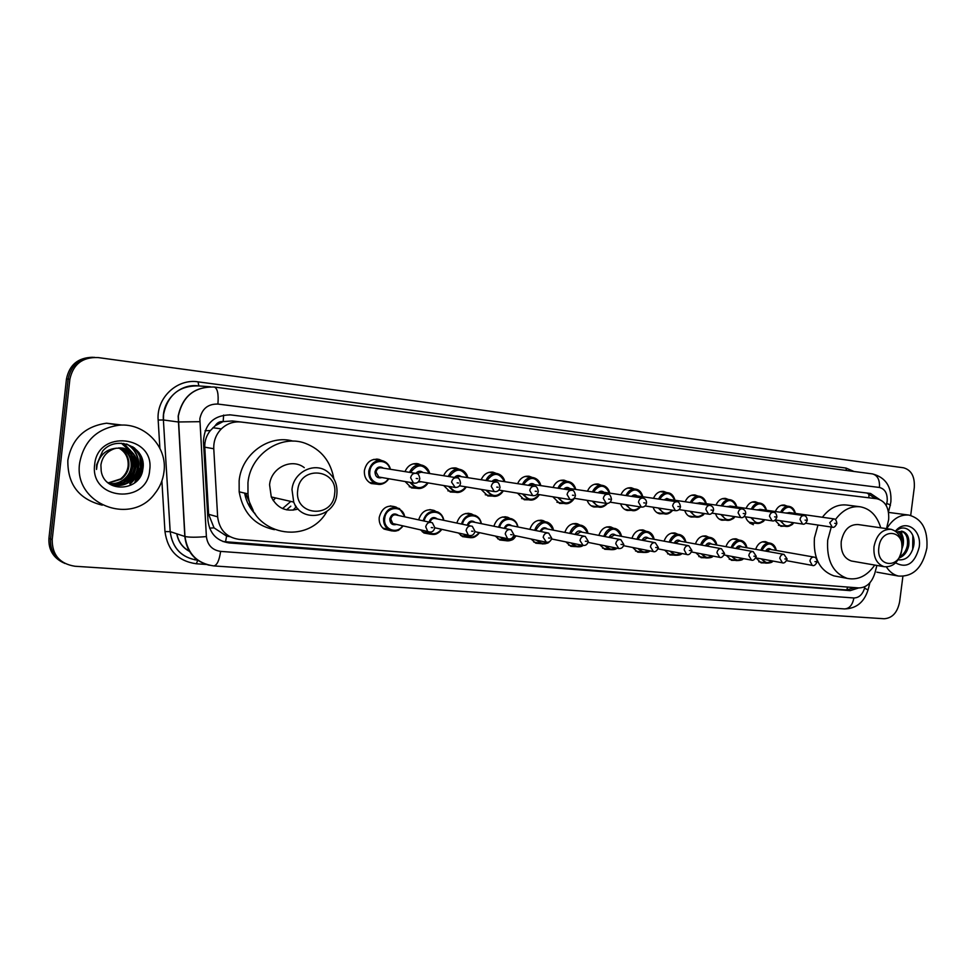 <?xml version="1.0" encoding="UTF-8"?>
<svg xmlns="http://www.w3.org/2000/svg" width="976" height="976" viewBox="0 0 976 976"><rect width="100%" height="100%" fill="white"/><g stroke="black" fill="none" stroke-linecap="round" stroke-linejoin="round"><path stroke-width="1.46" d="M764.647 562.871L761.109 562.884L755.924 557.894M735.209 560.334L731.512 560.322L726.303 555.381M704.989 557.735L701.122 557.686L695.9 552.806M673.965 555.063L669.89 554.978L664.693 550.171M642.098 552.318L637.792 552.184L632.643 547.475M616.856 548.183L609.378 549.5L604.778 549.293L599.703 544.718M575.633 546.621L570.801 546.316L565.873 541.9M540.948 543.656L535.8 543.217L531.09 539.02M505.251 540.606L499.724 539.996L495.308 536.068M468.529 537.471L462.478 536.617L458.5 533.03M430.709 534.238L423.962 533.018L420.607 529.883M391.766 530.907L384.056 529.09C380.433 526.284 378.822 522.392 379.225 517.426C381.848 507.825 387.448 504.372 396.012 507.081L397 507.679M694.778 516.914L691.191 517.06C688.08 516.28 685.933 514.096 684.749 510.485M663.387 513.681L659.654 513.803C656.506 512.986 654.323 510.79 653.103 507.203M631.143 510.35L627.239 510.448C624.054 509.606 621.846 507.398 620.59 503.823M597.995 506.922L593.896 506.995C590.7 506.117 588.455 503.909 587.174 500.346M725.351 520.074L721.898 520.232C718.824 519.476 716.713 517.304 715.567 513.705M784.131 526.149L780.91 526.332L774.932 520.269M755.119 523.148L751.788 523.319C748.763 522.587 746.689 520.428 745.579 516.829M563.933 503.409L559.59 503.433L552.819 496.796M528.846 499.797L524.258 499.761L517.475 493.136M492.734 496.076L487.866 495.967L481.107 489.379M455.56 492.258L450.302 492.026L443.665 485.523M417.289 488.317L411.482 487.902L405.113 481.546M377.871 484.255L371.234 483.535C366.305 480.924 364.024 476.581 364.402 470.53C366.366 462.124 371.246 458.415 379.042 459.415L381.775 460.574M886.513 528.638L888.66 519.598C889.307 507.923 885.403 500.981 876.936 498.76L240.987 422.022C233.508 421.29 226.957 423.572 221.332 428.891C216.013 434.381 213.5 440.993 213.768 448.74L217.636 516.829C219.356 529.919 226.481 537.422 238.998 539.362L858.721 587.93C866.395 587.772 871.763 582.867 874.85 573.229L876.887 565.446M215.257 425.695L223.187 421.534C219.746 421.29 217.111 422.681 215.257 425.695L210.377 430.526C206.436 435.442 204.57 440.993 204.765 447.191L208.62 514.291L214.049 527.87L226.578 536.092L229.921 536.69M255.602 514.401C250.015 508.789 246.416 501.969 244.793 493.929L244.647 493.1M863.577 497.138L232.337 420.961L223.614 421.583M755.644 549.329C757.73 543.705 761.109 541.168 765.782 541.729L768.21 542.827M725.937 546.67C728.072 540.899 731.561 538.325 736.392 538.923L738.869 540.045M695.437 543.949C697.62 538.02 701.219 535.385 706.246 536.056L708.735 537.19M664.107 541.168C666.34 535.055 670.073 532.371 675.307 533.103L677.808 534.262M631.923 538.313C634.217 532.005 638.084 529.273 643.538 530.09L646.051 531.261M598.849 535.397C601.204 528.87 605.23 526.076 610.927 526.991L613.416 528.175M564.848 532.408C567.263 525.637 571.448 522.77 577.426 523.819L579.89 525.015L572.912 523.722M529.87 529.358C532.347 522.294 536.739 519.366 543.01 520.562L545.352 521.721M493.88 526.235C496.442 518.829 501.042 515.84 507.679 517.256L509.838 518.354M456.829 523.063C459.489 515.243 464.344 512.18 471.384 513.876L473.299 514.889M418.667 519.854C421.437 511.497 426.61 508.374 434.149 510.472L435.699 511.326M775.334 511.534C777.396 506.91 780.422 504.751 784.411 505.056L787.083 506.105M746.067 508.35C748.177 503.653 751.288 501.457 755.4 501.786L758.132 502.847M716.018 505.092C718.177 500.298 721.374 498.077 725.619 498.419L728.401 499.505M685.164 501.749C687.385 496.857 690.679 494.6 695.046 494.978L697.901 496.076M653.481 498.321C655.75 493.331 659.142 491.038 663.656 491.428L666.559 492.551M620.919 494.795C623.237 489.696 626.738 487.366 631.411 487.793L634.376 488.939M587.454 491.184C589.821 485.963 593.432 483.596 598.276 484.059L601.289 485.218M553.026 487.475C555.466 482.12 559.199 479.704 564.226 480.216L567.276 481.4M517.622 483.657C520.123 478.167 523.99 475.702 529.212 476.276L532.298 477.471M481.168 479.741C483.754 474.08 487.768 471.579 493.209 472.225L496.296 473.433M443.641 475.727C446.313 469.871 450.497 467.309 456.195 468.053L459.232 469.261M404.991 471.603C407.761 465.503 412.14 462.905 418.131 463.783L421.071 464.979M879.254 499.309L870.543 493.466L230.507 414.885C213.707 415.068 204.679 423.877 203.435 441.323L207.998 520.647C209.718 533.604 216.806 541.033 229.262 542.949L850.181 590.639L858.697 587.93M229.519 414.776L867.005 493.039L875.521 498.59M140.568 467.333L134.639 482.815L140.568 467.333L139.897 456.219L140.568 467.333M142.411 459.855L142.484 467.772L140.398 476.178M902.885 576.438L899.628 601.789C897.469 612.525 892.308 618.186 884.158 618.747L74.92 566.251C59.707 563.774 52.131 554.893 52.204 539.643L69.869 379.249C73.139 364.194 82.521 356.972 98.015 357.558L903.471 467.772C911.303 469.956 914.915 476.532 914.292 487.475L910.706 515.426M63.233 562.676C53.107 557.662 48.336 549.512 48.946 538.215L66.466 378.993L68.161 379.115C71.065 364.939 79.8 357.68 94.355 357.326C79.8 357.68 71.065 364.939 68.161 379.115L50.569 538.923L68.161 379.115L69.869 379.249M64.904 563.469C54.741 558.443 49.959 550.257 50.569 538.923C49.959 550.257 54.741 558.443 64.904 563.469M138.641 452.12L139.434 454.474L138.641 452.12M854.695 587.613L846.704 589.955L222.979 541.546M138.726 478.765L140.825 473.433M142.093 466.723L141.435 456.988M66.466 378.993C69.357 364.865 78.068 357.631 92.574 357.277M886.745 528.675C892.735 518.829 900.153 514.303 908.973 515.096C922.027 518.744 927.993 529.7 926.883 547.963C922.698 567.666 913.194 577.023 898.384 576.035C893.565 574.852 889.575 571.838 886.428 566.983M899.689 556.942C903.642 554.575 906.192 550.793 907.326 545.596C908.266 537.935 906.265 533.116 901.312 531.164M899.177 557.979C904.069 556.1 907.241 552.05 908.705 545.816C909.644 537.764 907.46 532.896 902.141 531.249L896.968 532.396M901.897 549.085L903.19 544.962C904.093 538.703 902.751 534.201 899.164 531.469M901.958 543.925C902.556 538.447 901.373 534.384 898.396 531.725M898.115 559.773C905.752 560.639 910.913 556.21 913.573 546.475C916.732 532.42 904.313 522.416 895.858 531.444M895.456 531.139C905.521 518.415 922.064 529.87 919.197 547.194C914.793 563.555 906.924 568.776 895.59 562.871M896.737 532.176L898.957 531.53M876.838 572.168L898.384 576.035M903.52 541.009L901.238 531.164M912.67 549.708L912.853 535.507M878.876 547.329C880.962 527.199 904.947 529.834 901.787 549.573C899.872 569.435 875.838 567.361 878.876 547.329M873.996 546.706C876.472 534.897 882.158 529.09 891.039 529.297C898.92 531.676 902.532 538.386 901.861 549.439C899.262 561.578 893.382 567.337 884.207 566.714C876.729 564.079 873.313 557.406 873.996 546.706M890.563 529.224L858.05 524.539C849.266 524.332 843.667 529.968 841.239 541.473C840.604 551.904 843.984 558.418 851.401 561.005L852.475 561.2M874.752 565.067C866.993 576.06 857.77 580.488 847.095 578.353C832.906 573.046 826.44 560.297 827.697 540.131L831.271 527.028M835.383 519.659C842.434 510.106 850.694 505.812 860.149 506.776C870.226 508.667 877.082 515.682 880.742 527.809M836.444 576.352L833.76 575.84C819.645 570.57 813.191 557.955 814.423 538.008L817.973 525.051M822.402 517.268C829.38 508.154 837.469 504.067 846.692 505.031L860.149 506.776M297.704 490.33C299.9 464.674 338.587 468.919 334.634 493.954C332.755 519.171 294.008 515.816 297.704 490.33M291.995 489.586C293.41 471.945 314.662 461.514 327.558 471.75C334.536 477.24 337.647 484.657 336.879 493.99C335.329 517.304 301.779 524.014 293.715 502.091L291.995 489.586M304.256 467.626C291.641 457.707 270.938 467.785 269.583 484.84L271.279 496.955C277.208 508.252 286.163 512.278 298.156 509.008M326.948 511.4C307.611 546.218 251.32 535.068 247.977 493.88L247.953 482.693C250.442 454.291 280.734 434.003 305.305 443.311C321.189 449.497 330.705 461.306 333.841 478.765M274.402 529.675C254.712 525.454 242.963 512.839 239.169 491.831L239.132 480.802C241.536 453.962 269.242 434.076 293.154 441.152M253.248 510.546L245.501 493.295M296.277 506.715L293.081 510.18M290.811 501.42L282.564 508.569M251.393 506.715L247.916 503.506M275.561 497.931L273.182 500.554M252.308 508.728L250.832 508.63M251.247 506.361L249.466 506.459M295.167 505.885L295.826 506.044M290.799 506.178L286.554 509.85M254.785 513.156L254.114 512.827M79.605 463.21C83.802 441.079 96.978 428.403 119.157 425.194C144.851 422.718 167.506 446.74 164.005 471.652C163.016 479.924 159.893 487.329 154.635 493.868C131.162 526.271 73.383 504.031 79.605 463.21M102.26 505.165C78.958 499.358 67.478 484.389 67.844 460.269C71.931 438.688 84.839 426.329 106.555 423.206L122.281 425.085M112.521 484.669C118.913 486.06 124.574 484.938 129.527 481.302C133.895 477.85 136.457 473.555 137.213 468.419C137.738 457.951 133.102 451.193 123.293 448.13M107.519 482.388C115.436 486.756 123.025 486.451 130.284 481.497C134.664 478.045 137.226 473.75 137.982 468.602C137.811 454.426 130.625 447.63 116.425 448.216L114.363 448.74C106.677 451.522 102.187 456.951 100.906 465.015L101.199 471.054C104.591 493.954 140.629 491.257 142.813 469.322C147.437 447.606 116.949 433.966 102.675 451.034L96.612 464.808L96.526 469.444L97.136 464.832C100.052 454.67 106.494 449.131 116.425 448.216M111.069 484.181C116.913 485.035 122.049 483.803 126.502 480.509C130.845 477.081 133.395 472.811 134.139 467.699C134.725 458 130.601 451.4 121.768 447.923M111.435 484.316C117.413 485.292 122.683 484.084 127.246 480.704C131.601 477.276 134.151 473.006 134.895 467.882C135.481 457.988 131.223 451.351 122.146 447.96M109.666 483.584C114.912 483.974 119.523 482.693 123.501 479.728C127.832 476.325 130.357 472.079 131.101 466.992C131.723 458.025 128.1 451.644 120.219 447.85M110.02 483.742C115.412 484.242 120.158 482.961 124.245 479.924C128.576 476.508 131.113 472.262 131.858 467.175C132.468 458.025 128.722 451.583 120.609 447.85M108.312 482.876L120.536 478.96C124.843 475.568 127.368 471.347 128.1 466.296C128.747 458.061 125.599 451.937 118.669 447.899M108.653 483.059L121.28 479.155C125.587 475.763 128.112 471.53 128.844 466.467C129.491 458.061 126.221 451.864 119.06 447.874M149.67 470.225C147.376 505.19 89.646 500.298 94.648 464.71C97.551 428.891 155.196 435.54 149.67 470.225M124.111 482.29C132.26 474.629 134.749 465.711 131.589 455.536M130.76 453.523L129.1 450.546M128.771 450.046L121.378 443.238M127.087 483.083C135.322 475.312 137.811 466.296 134.542 456.012M133.724 454.035L123.72 443.458M130.089 483.876C143.448 473.348 140.983 451.461 126.953 444.153M136.384 481.388C144.594 469.444 143.899 458.256 134.298 447.813M123.745 482.193C132.224 474.153 134.566 464.881 130.796 454.352M126.709 482.986C135.274 474.848 137.616 465.479 133.749 454.853M129.71 483.779C143.118 473.214 140.568 451.254 126.453 444.019M134.285 483.169C144.594 470.225 144.07 458.086 132.736 446.74M205.033 430.77L210.377 430.526M868.908 497.784L868.908 493.453M846.753 589.955L847.607 587.064M225.505 542.058L226.578 536.092M209.596 528.126L214.049 527.87M223.187 421.534L223.626 415.056M208.62 514.291L217.636 516.829M204.765 447.191L213.768 448.74M232.337 420.961L240.987 422.022M867.005 493.039L870.543 493.466M886.22 505.519L887.184 501.274C887.611 493.551 885.025 488.952 879.449 487.475L217.916 404.064C208.022 403.832 201.995 408.724 199.848 418.741L206.387 536.58C207.534 545.206 212.28 550.135 220.613 551.391L853.878 597.971C858.953 597.849 862.516 594.591 864.553 588.223L864.968 586.637M214.464 387.057L872.41 473.897C877.546 475.324 879.888 479.838 879.449 487.475M209.267 565.263C194.81 561.444 186.66 551.843 184.818 536.458L178.157 416.105C182.488 396.134 194.517 386.447 214.232 387.033L214.354 387.045C217.526 388.424 218.709 394.097 217.916 404.064M210.45 386.764L198.897 385.947C179.572 385.361 167.799 394.816 163.578 414.275L163.431 419.973L178.157 421.974L199.763 421.681M159.893 448.277L158.161 420.046C156.221 398.013 177.022 378.371 198.043 381.848L845.997 468.065L846.424 470.469M845.997 468.065L854.012 471.469M206.095 564.445L196.347 563.774C178.059 561.151 167.591 550.427 164.968 531.591L161.882 480.948M52.204 539.643L48.946 538.215M890.234 505.117L890.881 501.713C891.747 486.621 885.598 477.362 872.41 473.897L214.354 387.045C194.651 386.459 182.634 396.158 178.315 416.13L184.964 536.507L170.19 531.627C172.471 548.219 181.646 557.76 197.738 560.261L196.347 563.774M158.161 420.046L163.395 419.973L170.19 531.627L164.968 531.591M198.006 385.837C179.523 383.385 161.723 400.721 163.395 419.973L170.166 531.615C172.386 548.231 181.573 557.784 197.713 560.236M198.043 381.848L198.848 385.935M220.613 551.391C219.295 560.492 217.026 565.336 213.805 565.921C197.164 563.53 187.551 553.734 184.964 536.507C189.295 537.422 196.444 537.447 206.387 536.58M853.878 597.971C852.548 604.998 849.425 608.646 844.484 608.926C856.269 608.634 864.114 602.277 868.042 589.882L864.553 588.223M886.757 503.445C889.905 504.629 891.015 505.385 890.088 505.702L888.477 511.863M176.876 533.835C178.425 541.68 182.597 547.487 189.393 551.257M195.249 558.284L194.822 559.87M846.704 589.955L850.181 590.639M227.018 542.229L229.262 542.949M185.538 548.732L189.1 550.757M140.422 457.598L140.8 467.394L135.725 481.619M141.923 458.281L142.24 467.724L139.531 477.606M139.08 452.718L139.958 455.548M793.354 522.672C791.255 525.588 788.742 526.833 785.814 526.406L780.19 520.696M781.239 520.855C784.423 526.833 788.401 527.43 793.183 522.648M785.741 513.022L790.475 512.729M833.577 518.854C835.358 518.854 836.456 520.403 836.871 523.49C835.456 526.625 833.907 527.845 832.199 527.174L829.734 522.672L833.577 518.854L789.108 512.534L786.912 513.193M834.736 523.307L835.798 523.417L834.736 523.307M753.362 524.722L749.702 523.002M780.641 512.29C782.606 508.057 785.436 506.08 789.108 506.385C792.329 507.081 794.379 509.423 795.257 513.4M795.123 513.388C791.438 505.434 786.937 505.117 781.63 512.437M764.367 519.671C762.219 522.599 759.645 523.844 756.644 523.392L750.91 517.634M751.971 517.805C755.241 523.795 759.304 524.417 764.171 519.647M756.534 509.862L761.414 509.545M803.968 515.621C805.834 515.706 806.945 517.268 807.286 520.318C805.932 523.453 804.358 524.698 802.553 524.051L800.027 519.488C800.576 516.853 801.894 515.56 803.968 515.621L759.999 509.338L757.705 510.033M805.078 520.123L806.152 520.245L805.078 520.123M751.325 509.106C753.338 504.799 756.241 502.799 760.036 503.116C763.33 503.823 765.428 506.202 766.331 510.241M766.197 510.228C762.378 502.14 757.754 501.823 752.325 509.252M734.611 516.609C732.403 519.537 729.755 520.769 726.693 520.281L720.849 514.511M721.935 514.669C725.278 520.684 729.438 521.318 734.391 516.572M726.547 506.617L731.585 506.276M776.884 517.097C775.554 520.232 773.956 521.489 772.089 520.842L769.491 516.219C770.064 513.547 771.418 512.241 773.541 512.302L730.133 506.056L727.718 506.788M774.59 516.865L775.7 516.987L774.59 516.865M721.24 505.849C723.289 501.457 726.278 499.419 730.194 499.749C733.574 500.493 735.721 502.908 736.66 506.995M736.49 506.971C732.549 498.76 727.791 498.431 722.24 505.995M704.062 513.461C701.781 516.402 699.072 517.622 695.925 517.097L689.995 511.302M691.081 511.461C694.522 517.487 698.755 518.146 703.806 513.425M695.742 503.299L700.963 502.908M745.652 513.742C744.383 516.89 742.748 518.158 740.772 517.548L738.112 512.864C738.698 510.131 740.089 508.813 742.285 508.899L699.463 502.701L696.925 503.47M743.261 513.51L744.407 513.632L743.261 513.51M690.337 502.506C692.435 498.016 695.51 495.954 699.548 496.308C703.013 497.077 705.233 499.529 706.185 503.665M706.002 503.64C701.915 495.296 697.035 494.966 691.35 502.652M672.671 510.241C670.317 513.193 667.535 514.389 664.327 513.827L658.288 508.008M659.398 508.179C662.911 514.206 667.242 514.889 672.391 510.192M664.107 499.883L666.815 498.431L669.512 499.468M709.93 505.361L667.95 499.236L665.29 500.054M713.529 510.302C712.321 513.461 710.662 514.742 708.564 514.157L705.843 509.399C706.441 506.629 707.868 505.287 710.138 505.397C712.602 506.227 713.737 507.849 713.529 510.265M711.028 510.058L712.212 510.18L711.028 510.058M658.593 499.065C660.74 494.49 663.912 492.38 668.084 492.77C671.634 493.563 673.904 496.064 674.892 500.249M674.684 500.224C670.451 491.721 665.425 491.392 659.605 499.224M640.415 506.934C637.987 509.887 635.132 511.058 631.838 510.46L625.714 504.629M626.848 504.799C630.447 510.838 634.864 511.522 640.11 506.886M631.594 496.381C633.448 494.539 635.315 494.381 637.194 495.93M676.832 501.749L635.583 495.686L632.79 496.552M680.492 506.764C679.894 509.533 678.21 510.838 675.441 510.668L672.647 505.849C673.257 503.018 674.733 501.664 677.076 501.786C678.649 501.542 679.796 503.189 680.492 506.715M677.893 506.507L679.101 506.629L677.893 506.507M625.97 495.552C628.178 490.855 631.435 488.72 635.766 489.135C639.402 489.964 641.72 492.502 642.733 496.735M642.501 496.711C638.121 488.061 632.96 487.719 626.995 495.698M607.304 503.47C604.791 506.483 601.826 507.654 598.422 506.995L592.237 501.152M593.384 501.335C597.08 507.361 601.594 508.081 606.926 503.47M598.166 492.782C600.081 490.867 602.009 490.696 603.973 492.282M642.769 498.041L602.314 492.038L599.362 492.965M646.49 503.116C645.856 505.971 644.136 507.288 641.33 507.081L638.487 502.189C639.109 499.309 640.634 497.943 643.05 498.077C645.514 498.895 646.661 500.566 646.49 503.079M643.77 502.847L645.026 502.982L643.77 502.847M592.42 491.928C594.689 487.122 598.068 484.95 602.546 485.401C606.267 486.268 608.646 488.842 609.683 493.136M609.427 493.1C604.888 484.279 599.569 483.95 593.457 492.087M574.339 498.309C571.729 502.506 568.288 504.202 564.043 503.421L557.808 497.601M558.967 497.784C563.457 504.348 568.422 504.604 573.876 498.541M563.786 489.098C565.751 487.097 567.764 486.914 569.813 488.549M607.694 494.21L568.117 488.293L564.982 489.281M606.218 503.384L603.314 498.419C603.961 495.479 605.535 494.088 608.036 494.259C609.622 494.027 610.781 495.71 611.488 499.322C610.793 502.311 609.036 503.653 606.218 503.384L574.144 498.285M608.658 499.09L609.939 499.224L608.658 499.09M557.93 488.207C560.261 483.279 563.75 481.07 568.398 481.558C572.204 482.461 574.632 485.084 575.706 489.427M575.425 489.379C570.716 480.399 565.238 480.07 558.967 488.366M539.35 494.625C536.629 498.919 533.055 500.627 528.626 499.736L522.392 493.941M523.575 494.137C528.358 500.81 533.506 500.956 539.033 494.576M528.419 485.304C530.444 483.218 532.53 483.01 534.677 484.694M571.558 490.269L532.945 484.438L529.602 485.487M575.437 495.515C574.742 498.516 572.949 499.858 570.033 499.566L567.093 494.539C567.751 491.526 569.374 490.135 571.973 490.33C573.595 490.135 574.754 491.843 575.45 495.454M572.473 495.21L573.803 495.357L572.473 495.21M522.441 484.389C524.832 479.326 528.443 477.069 533.286 477.618C537.166 478.569 539.667 481.229 540.753 485.609M540.436 485.572C535.556 476.41 529.907 476.068 523.49 484.56M503.348 490.83C500.493 495.259 496.76 496.955 492.136 495.93L485.95 490.184M487.158 490.391C492.099 497.077 497.382 497.199 503.006 490.782M492.002 481.424C494.088 479.216 496.259 478.996 498.516 480.741M534.311 486.207L496.747 480.473L493.185 481.607M538.301 491.526C537.532 494.649 535.678 496.015 532.737 495.625L529.761 490.538C530.444 487.463 532.14 486.036 534.836 486.292C536.471 486.121 537.63 487.841 538.301 491.477M535.202 491.221L536.568 491.367L535.202 491.221M485.902 480.473C488.366 475.251 492.124 472.945 497.174 473.567C501.139 474.568 503.677 477.276 504.787 481.693M504.446 481.644C499.37 472.299 493.539 471.957 486.963 480.643M466.296 486.926C463.271 491.501 459.33 493.185 454.499 491.977L448.435 486.329M449.655 486.536C454.767 493.222 460.196 493.331 465.918 486.865M454.499 477.423C456.646 475.105 458.915 474.848 461.294 476.666M495.906 482.022L459.513 476.386L455.682 477.618M500.017 487.427C499.273 490.611 497.357 491.989 494.259 491.562L491.27 486.414C491.989 483.242 493.758 481.815 496.577 482.12C498.211 481.985 499.358 483.73 500.017 487.366M496.772 487.109L498.175 487.256L496.772 487.109M448.277 476.447C450.827 471.03 454.755 468.687 460.038 469.407C464.064 470.469 466.638 473.226 467.772 477.667M459.842 485.865L459.171 486.121M467.394 477.606C462.112 468.065 456.097 467.724 449.35 476.617M428.122 482.9C424.889 487.695 420.705 489.342 415.593 487.854L409.786 482.339M411.03 482.559C416.325 489.257 421.888 489.342 427.72 482.839M415.886 473.299C418.106 470.871 420.461 470.591 422.962 472.482M456.243 477.703L421.181 472.201L416.959 473.604M455.243 487.524L451.583 482.156C452.339 478.887 454.194 477.447 457.146 477.837C458.793 477.776 459.928 479.545 460.538 483.132M457.134 482.864L458.586 483.022L457.134 482.864M418.789 481.351L419.826 481.51L418.789 481.351M409.517 472.323C412.165 466.674 416.276 464.271 421.864 465.125C425.902 466.284 428.501 469.09 429.635 473.531M421.473 481.79L418.167 482.034M429.233 473.47C423.73 463.685 417.508 463.368 410.591 472.506M388.814 478.74C385.264 483.84 380.75 485.426 375.272 483.486C370.599 481.034 368.44 476.947 368.794 471.213C370.66 463.271 375.272 459.794 382.629 460.77C386.655 462.038 389.229 464.881 390.351 469.273M389.912 469.212C387.631 457.817 370.746 459.525 369.867 471.347C368.086 482.486 382.885 488.232 388.375 478.667M381.982 477.569C377.627 478.618 375.284 476.727 374.979 471.908C376.565 467.04 379.396 465.796 383.47 468.187M415.264 473.25L381.75 467.907C378.737 467.394 376.834 468.773 376.041 472.042L378.798 477.02L413.458 482.974L410.615 477.776C411.445 474.36 413.409 472.909 416.52 473.445C418.143 473.458 419.241 475.227 419.802 478.765M414.41 483.218L413.458 482.974C416.752 483.73 418.863 482.351 419.79 478.838M416.227 478.484L417.728 478.643L416.227 478.484M760.877 550.257C762.866 545.023 766.038 542.668 770.381 543.205C773.504 544.096 775.42 546.511 776.152 550.427M776.018 550.415C771.906 541.802 767.185 541.814 761.841 550.427M786.595 560.688L812.239 565.385L809.946 560.968C810.556 558.211 811.922 556.93 814.057 557.101C815.814 557.284 816.839 558.809 817.156 561.7M816.034 561.712L814.96 561.615L816.034 561.712M813.752 557.052L770.052 549.354L766.599 551.281M772.809 561.029L765.989 563.128L761.317 558.894M765.599 551.098C767.307 548.353 769.222 547.853 771.345 549.586M762.476 559.114C765.208 563.164 768.551 563.774 772.516 560.98M731.122 547.609C733.159 542.229 736.429 539.826 740.943 540.411C744.115 541.338 746.079 543.791 746.823 547.756M746.677 547.731C742.407 538.959 737.551 538.972 732.098 547.78M782.423 562.823L779.787 558.284C780.41 555.478 781.825 554.185 784.021 554.38L787.12 559.028M785.948 559.041L784.85 558.943L785.948 559.041M783.667 554.319L740.552 546.633L736.929 548.658M743.285 558.577L736.343 560.553L731.671 556.393M735.941 548.475C737.673 545.621 739.649 545.084 741.87 546.877M732.854 556.613C735.611 560.566 738.991 561.2 742.956 558.516M700.573 544.889C702.647 539.362 706.038 536.91 710.723 537.544C713.956 538.52 715.957 541.009 716.726 545.011M716.543 544.974C712.126 536.031 707.124 536.068 701.549 545.072M751.508 560.126L748.799 555.527C749.434 552.672 750.886 551.355 753.167 551.586L756.266 556.283M755.034 556.308L753.899 556.198L755.034 556.308M752.764 551.513L710.26 543.839L706.478 545.974M712.968 556.064L705.904 557.906L701.232 553.819M705.477 545.791C707.246 542.815 709.296 542.241 711.626 544.083M702.439 554.051C705.233 557.906 708.625 558.553 712.602 556.003M669.194 542.107C671.317 536.41 674.819 533.909 679.711 534.604C683.005 535.629 685.03 538.154 685.811 542.192M685.616 542.156C681.016 533.018 675.868 533.067 670.183 542.29M719.715 557.369L716.933 552.697C717.592 549.781 719.092 548.451 721.447 548.719L724.546 553.465M723.253 553.477L722.081 553.38L723.253 553.477M720.983 548.634L679.162 540.972L675.197 543.229M681.821 553.502L674.611 555.198L669.987 551.196M674.196 543.046C676.002 539.935 678.113 539.325 680.565 541.229M671.232 551.44C674.038 555.173 677.442 555.832 681.407 553.416M636.95 539.264C639.121 533.372 642.757 530.81 647.857 531.591C651.212 532.664 653.273 535.238 654.054 539.301M653.835 539.252C649.052 529.931 643.757 529.992 637.938 539.447M658.031 548.878L686.604 554.429L684.164 549.781C684.835 546.804 686.396 545.462 688.836 545.767L691.923 550.562M690.557 550.574L689.361 550.476L690.557 550.574M688.3 545.669L647.234 538.032L643.062 540.423M649.796 550.867L642.452 552.392L637.889 548.512M642.062 540.228C643.879 536.971 646.075 536.324 648.65 538.288M639.17 548.768C642.001 552.355 645.392 553.026 649.333 550.781M603.815 536.349C606.035 530.236 609.817 527.626 615.148 528.492C618.54 529.639 620.638 532.249 621.419 536.324M621.175 536.288C616.21 526.747 610.744 526.833 604.803 536.544M653.408 551.599L650.443 546.792C651.151 543.73 652.761 542.375 655.299 542.729L658.373 547.573M656.921 547.597L655.689 547.487L656.921 547.597M654.652 542.607L614.416 535.007L610.024 537.544M602.534 548.109L609.378 549.5L604.913 545.767M609.024 537.349C610.866 533.933 613.148 533.238 615.856 535.275M606.242 546.035C609.073 549.464 612.44 550.135 616.344 548.073M569.728 533.36C572.021 527.016 575.962 524.332 581.55 525.332C584.978 526.528 587.088 529.187 587.881 533.286M587.613 533.238C582.428 523.478 576.804 523.587 570.74 533.567M618.796 548.597L615.734 543.705C616.466 540.57 618.15 539.203 620.785 539.618L623.823 544.498M622.31 544.523L621.041 544.413L622.31 544.523M620.016 539.472L580.696 531.908L576.06 534.604M582.916 545.45L575.328 546.511L571.033 542.961M575.047 534.409C576.926 530.81 579.293 530.066 582.147 532.188M572.412 543.242C575.23 546.475 578.548 547.158 582.391 545.303M534.677 530.31C537.02 523.685 541.143 520.94 547.036 522.087C550.488 523.368 552.599 526.064 553.392 530.163M553.099 530.102C547.682 520.11 541.887 520.245 535.69 530.517M583.148 545.499L579.988 540.533C580.769 537.3 582.526 535.922 585.271 536.41L588.26 541.326M586.661 541.363L585.344 541.241L586.661 541.363M584.343 536.227L546.023 528.724C543.803 528.211 542.18 529.175 541.131 531.603M549.037 541.912L545.389 543.754L542.131 543.925L536.202 540.094M540.106 531.408C541.997 527.601 544.462 526.808 547.487 529.004M537.63 540.399C540.509 543.486 543.852 544.132 547.658 542.327M498.602 527.199C501.017 520.232 505.348 517.426 511.583 518.768C515.023 520.147 517.134 522.88 517.902 526.955M517.585 526.894C516.133 516.548 501.737 516.877 499.614 527.406M546.438 542.302L543.181 537.264C543.998 533.909 545.84 532.53 548.707 533.128L551.635 538.069M549.927 538.093L548.585 537.983L549.927 538.093M547.573 532.896L510.375 525.454C507.971 524.856 506.227 525.893 505.178 528.553M516.084 535.861C512.815 540.411 508.813 541.863 504.104 540.192L500.383 537.154M504.153 528.333C506.044 524.307 508.606 523.441 511.827 525.747M501.884 537.483C506.727 541.607 511.351 541.046 515.755 535.8M461.453 524.027C463.966 516.658 468.529 513.779 475.166 515.389C478.557 516.877 480.631 519.647 481.388 523.673C480.668 519.635 478.582 516.877 475.166 515.389M481.034 523.612C479.57 512.937 464.466 513.364 462.478 524.246M508.594 539.008L507.593 538.703L505.226 533.884C506.105 530.407 508.057 529.029 511.07 529.748L513.876 534.702M512.071 534.738L510.692 534.616L512.071 534.738M509.631 529.456L473.726 522.111C471.079 521.391 469.224 522.502 468.163 525.442M479.497 532.652C475.983 537.41 471.75 538.801 466.784 536.812L463.539 534.14M467.138 525.222C469.017 520.903 471.689 519.964 475.141 522.404M465.125 534.494C470.078 538.41 474.763 537.776 479.143 532.579M423.181 520.83C425.804 512.937 430.672 509.984 437.785 511.985C441.079 513.596 443.08 516.377 443.799 520.33M443.409 520.245C441.945 509.179 426.012 509.753 424.218 521.05M435.479 527.943L434.735 528.211M469.578 535.617L468.334 535.202L466.101 530.407C467.053 526.759 469.127 525.393 472.299 526.308L474.958 531.237M473.043 531.273L471.615 531.151L473.043 531.273M470.469 525.93L436.028 518.695C433.088 517.805 431.099 519 430.05 522.282M441.847 529.346C438.017 534.384 433.466 535.678 428.196 533.225L425.585 531.017M429.013 522.087C430.867 517.414 433.661 516.377 437.382 518.988M427.281 531.408C432.368 535.129 437.089 534.409 441.457 529.26M382.799 528.053L388.228 529.334C392.169 531.237 395.256 531.627 397.5 530.48C397.988 530.92 399.855 529.395 403.112 525.905C398.794 531.334 393.84 532.481 388.228 529.334C384.8 526.686 383.275 523.014 383.653 518.317C386.13 509.252 391.413 506.007 399.477 508.594L405.077 516.926L399.477 508.594M404.662 516.829C403.173 504.946 385.642 506.263 384.715 518.463C382.982 529.224 396.988 534.86 402.661 525.808M396.598 524.429C392.315 525.491 390.034 523.648 389.753 518.915C391.547 513.803 394.475 512.668 398.537 515.511M429.965 522.294L397.269 515.243C393.999 514.084 391.84 515.352 390.803 519.061L392.767 523.551L427.744 531.505L425.731 526.82C426.805 522.953 429.037 521.623 432.405 522.819L434.808 527.662M432.783 527.699L431.294 527.565L432.783 527.699M429.33 532.127L427.744 531.505C431.368 532.872 433.722 531.639 434.796 527.809M212.902 427.732L221.332 428.891M379.042 459.415L376.675 459.062M418.131 463.783L416.447 463.539M456.195 468.053L454.926 467.87M493.209 472.225L492.221 472.079M529.212 476.276L528.419 476.166M564.226 480.216L563.579 480.131M396.012 507.081L390.327 505.91M434.149 510.472L429.879 509.606M471.384 513.876L468.065 513.23M507.679 517.256L505.031 516.743M543.01 520.562L540.863 520.159M577.426 523.819L575.645 523.49M610.927 526.991L609.427 526.723M643.538 530.09L642.281 529.858M675.307 533.103L674.221 532.92M706.246 536.056L705.319 535.885M736.392 538.923L735.575 538.789M765.782 541.729L765.062 541.607M213.805 565.921L844.484 608.926M868.128 589.577L869.909 582.757M176.766 533.799C178.266 541.778 182.5 547.646 189.466 551.391M908.973 515.096L888.563 512.412M847.095 578.353L833.76 575.84M884.207 566.714L851.401 561.005M247.977 493.88L239.169 491.831M293.715 502.091L271.279 496.955M142.252 467.724L139.556 477.581M119.157 425.194L106.555 423.206M130.284 481.497L129.527 481.302M127.246 480.704L126.502 480.509M124.245 479.924L123.501 479.728M121.28 479.155L120.536 478.96M778.384 525.259L785.814 526.406C790.536 525.893 793.085 524.661 793.476 522.685M832.199 527.174L805.7 523.221M795.391 513.425C794.415 509.35 792.329 507.008 789.108 506.385L781.337 505.312M749.214 522.233L756.644 523.392C761.512 522.868 764.135 521.635 764.489 519.696M802.553 524.051L775.334 519.964M766.465 510.265C765.477 506.154 763.33 503.762 760.036 503.116L752.228 502.03M719.288 519.122L726.693 520.281C731.61 519.83 734.281 518.61 734.721 516.621M772.089 520.842L744.127 516.609M729.914 499.712L722.35 498.675M776.896 517.06C776.615 514.047 775.493 512.473 773.541 512.302M736.77 507.02C735.77 502.86 733.574 500.444 730.194 499.749M688.556 515.938L695.925 517.097C701.061 516.609 703.806 515.401 704.16 513.486M740.772 517.548L712.053 513.169M699.231 496.259L691.679 495.21M745.652 513.705C745.884 511.339 744.749 509.74 742.285 508.899M706.295 503.689C705.27 499.492 703.025 497.028 699.548 496.308M656.982 512.656L664.327 513.827C666.986 514.669 669.804 513.474 672.769 510.253M708.564 514.157L679.052 509.606M667.718 492.721L660.166 491.66M674.989 500.261C673.696 495.735 671.39 493.234 668.084 492.77M624.542 509.277L631.838 510.46C634.632 511.314 637.511 510.143 640.5 506.947M675.441 510.668L645.087 505.946M635.327 489.074L627.8 488.012M642.83 496.76C641.561 492.233 639.207 489.696 635.766 489.135M591.2 505.812L598.422 506.995C601.375 507.886 604.364 506.715 607.401 503.47M641.33 507.081L610.134 502.176M602.021 485.328L594.53 484.267M609.768 493.148C608.597 488.72 606.194 486.146 602.546 485.401M556.906 502.237L564.043 503.421C567.788 504.507 571.241 502.799 574.413 498.321M567.764 481.473L560.322 480.412M575.779 489.44C574.644 485.035 572.18 482.4 568.398 481.558M521.623 498.553L528.626 499.736C532.579 500.895 536.178 499.2 539.423 494.637M570.033 499.566L537.068 494.259M532.518 477.508L525.125 476.447M540.826 485.621C539.777 481.314 537.264 478.643 533.286 477.618M485.279 494.759L492.136 495.93C496.284 497.199 500.041 495.503 503.409 490.843M532.737 495.625L498.846 490.098M496.211 473.421L488.915 472.372M504.848 481.705C503.823 477.423 501.274 474.702 497.174 473.567M447.85 490.818L454.499 491.977C458.854 493.429 462.807 491.745 466.345 486.939M494.259 491.562L459.452 485.792M458.805 469.224L451.632 468.175M467.821 477.679C466.882 473.494 464.295 470.737 460.038 469.407M409.237 486.731L415.593 487.854C420.168 489.586 424.353 487.939 428.171 482.913M418.802 481.339L454.535 487.353C457.964 487.719 459.964 486.341 460.526 483.193M420.205 464.881L413.214 463.844M429.684 473.531C428.83 469.468 426.219 466.662 421.864 465.125M369.306 482.412L375.272 483.486C380.164 485.658 384.69 484.084 388.851 478.752M380.323 460.416L373.588 459.403M390.388 469.285C389.668 465.406 387.082 462.575 382.629 460.77M770.381 543.205C773.504 544.035 775.469 546.45 776.286 550.452M769.71 543.083L762.39 541.839M772.919 561.054C772.309 562.432 770.003 563.115 765.989 563.128L758.803 561.761M812.239 565.385C813.935 566.214 815.57 565.006 817.144 561.773M740.943 540.411C744.127 541.29 746.128 543.742 746.945 547.78M740.162 540.277L732.878 539.02M743.383 558.601C742.785 559.931 740.442 560.578 736.343 560.553L729.206 559.187M787.107 559.114C785.619 562.359 783.948 563.567 782.118 562.762L755.79 557.869M710.723 537.544C713.968 538.471 716.006 540.96 716.835 545.023M709.833 537.386L702.586 536.117M713.066 556.088C712.309 557.442 709.918 558.052 705.904 557.906L698.804 556.54M756.254 556.369C754.753 559.663 753.057 560.895 751.166 560.065L724.119 554.966M679.711 534.604C683.017 535.58 685.079 538.118 685.908 542.205M678.674 534.421L671.476 533.14M681.907 553.514C681.077 554.856 678.649 555.405 674.611 555.198L667.584 553.807M724.534 553.551C723.07 556.881 721.337 558.126 719.336 557.284L691.545 551.977M647.857 531.591C651.224 532.628 653.31 535.202 654.152 539.313M646.661 531.371L639.524 530.09M649.87 550.891C648.955 552.209 646.478 552.709 642.452 552.392L635.51 551.001M686.604 554.429C688.666 555.295 690.435 554.039 691.911 550.659M615.148 528.492C618.552 529.602 620.675 532.225 621.517 536.349M613.733 528.236L606.682 526.955M658.361 547.67C656.909 551.098 655.091 552.367 652.907 551.489L623.554 545.682M609.378 549.5C613.294 549.952 615.807 549.512 616.93 548.195M581.55 525.332C585.1 526.662 587.235 529.321 587.967 533.299M582.977 545.462C581.635 546.78 579.073 547.121 575.328 546.511L568.618 545.12M623.81 544.608C623.078 547.658 621.212 548.951 618.211 548.451L588.04 542.375M547.036 522.087C550.696 523.636 552.843 526.332 553.465 530.175M544.986 521.696L538.179 520.415M549.268 541.79C548.524 543.4 545.511 543.949 540.253 543.425L533.713 542.022M588.247 541.448C587.418 544.645 585.49 545.938 582.465 545.316L551.464 538.935M551.086 539.887L551.696 538.984M511.583 518.768C515.035 520.135 517.17 522.868 517.963 526.967M509.069 518.28L502.42 516.999M516.145 535.873C513.925 537.813 514.181 541.753 504.104 540.192L497.76 538.813M551.623 538.191C550.781 541.485 548.78 542.778 545.608 542.07L513.766 535.373M472.006 514.779L465.576 513.51M479.558 532.676L475.129 536.727C473.116 537.959 470.322 537.983 466.784 536.812L460.684 535.458M513.864 534.836C512.925 538.288 510.838 539.582 507.593 538.703L474.897 531.664M437.785 511.985C441.103 513.596 443.116 516.377 443.836 520.33M441.896 529.358L436.943 533.64C434.832 534.824 431.917 534.689 428.196 533.225L422.413 531.896M474.946 531.383C473.921 535.007 471.713 536.275 468.334 535.202L434.881 527.809"/></g></svg>
